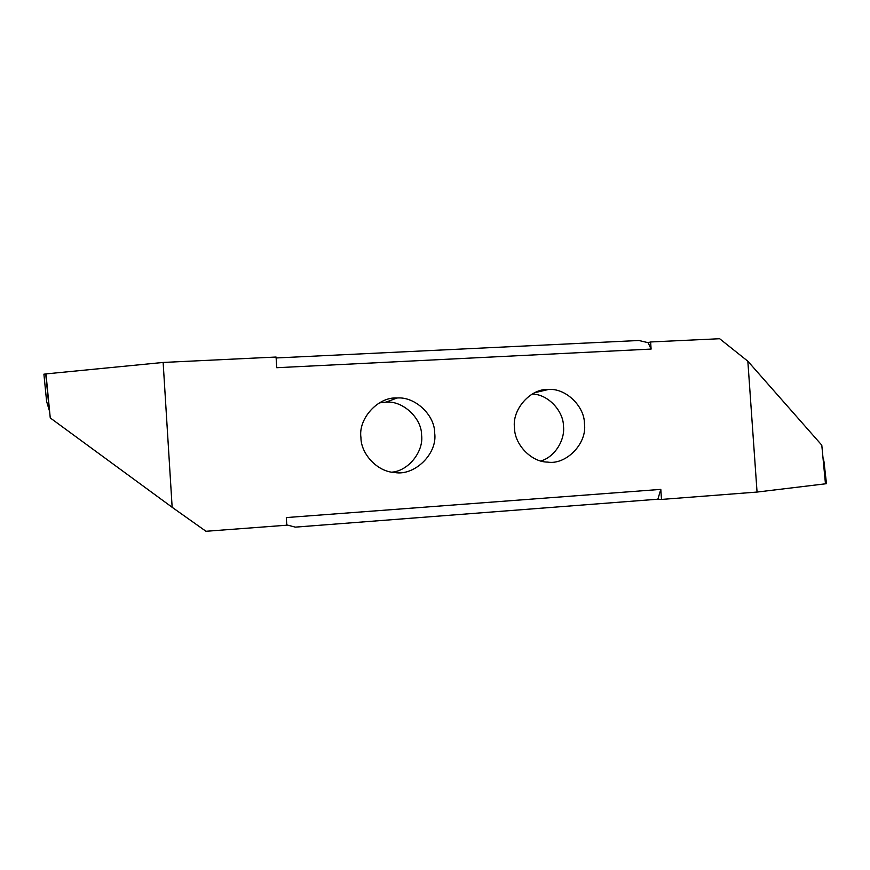 <?xml version="1.0" encoding="UTF-8"?>
<svg xmlns="http://www.w3.org/2000/svg" width="870" height="870" viewBox="0 0 870 870"><rect width="100%" height="100%" fill="white"/><g stroke="black" fill="none" stroke-linecap="round" stroke-linejoin="round"><path stroke-width="1.3" d="M540.89 460.969C555.027 456.902 565.163 439.741 563.477 426.224C563.51 410.977 547.904 394.11 532.201 394.056M514.518 427.996C514.485 444.255 531.124 462.122 547.665 462.1C566.109 465.189 587.435 443.395 584.433 423.636C584.596 406.203 565.435 387.748 548.328 389.51C530.733 388.27 511.734 409.476 514.518 427.996M661.494 499.434L757.052 492.061L747.841 361.213L719.653 338.724L650.619 341.964L648.096 342.682L651.108 349.077L276.747 367.716L276.073 357.037L163.136 362.453L172.151 507.297L205.983 531.276L286.796 525.208L286.306 517.574L660.808 489.386L657.872 499.206L661.494 499.434L660.808 489.386M651.108 349.077L650.619 341.964M360.941 437.599C360.898 453.825 377.373 471.877 394.545 472.475C414.294 476.379 437.795 453.825 434.663 432.999C434.891 415.218 415.044 396.339 397.035 398.003C378.428 396.568 358.048 418.437 360.941 437.599M392.033 472.149C408.791 470.779 423.853 451.149 421.58 435.12C421.809 418.339 403.027 400.537 386.008 402.114L379.429 402.864M163.136 362.453L45.979 373.904L50.253 417.926L172.151 507.297M49.644 411.586L46.621 401.472L43.902 374.176L46.621 401.472M45.99 373.948L43.902 374.176M286.774 524.904L295.311 527.133L657.872 499.206M757.052 492.061L825.467 483.818L821.791 445.168L747.841 361.213M822.889 456.783L826.369 483.666L823.662 459.773M825.456 483.774L826.369 483.666M648.096 342.682L638.928 340.496L276.127 357.962M45.729 373.991L49.22 409.629M397.046 398.003L386.019 402.114M826.478 483.655L823.912 461.111M548.339 389.51L534.832 392.685"/></g></svg>

